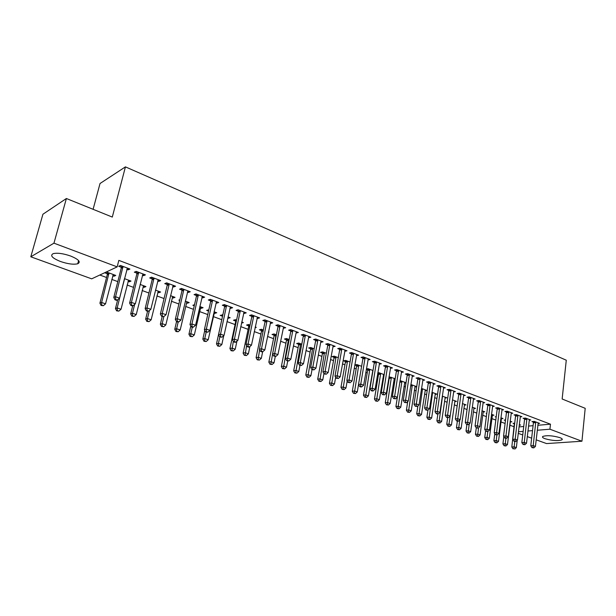 <?xml version="1.0" encoding="UTF-8"?>
<svg xmlns="http://www.w3.org/2000/svg" width="616" height="616" viewBox="0 0 616 616"><rect width="100%" height="100%" fill="white"/><g stroke="black" fill="none" stroke-linecap="round" stroke-linejoin="round"><path stroke-width="0.92" d="M70.601 256.017C78.694 259.39 81.073 261.977 77.739 263.764C73.604 264.741 67.845 263.987 60.46 261.492C52.221 258.127 49.804 255.509 53.192 253.646C57.404 252.691 63.209 253.484 70.601 256.017M559.852 437.622C562.008 438.461 562.724 439.193 562 439.824C557.965 441.118 552.283 440.74 544.967 438.692C542.75 437.853 542.011 437.106 542.758 436.459C546.808 435.173 552.506 435.566 559.852 437.622M99.807 275.021L106.56 277.493M111.804 279.418L117.81 281.62M127.119 285.023L133.518 287.372M142.15 290.529L148.933 293.016M156.903 295.934L164.056 298.552M171.394 301.239L178.894 303.988M185.624 306.452L193.455 309.324M199.592 311.573L207.754 314.56M213.321 316.601L221.775 319.696M227.011 321.614L235.05 324.555M240.771 326.649L248.102 329.337M254.277 331.601L260.93 334.034M267.552 336.459L273.535 338.654M280.588 341.233L285.932 343.189M293.401 345.93L298.121 347.655M305.983 350.535L310.11 352.052M318.356 355.07L321.906 356.371M330.522 359.521L333.51 360.614M342.481 363.902L344.921 364.795M354.239 368.206L356.156 368.915M365.804 372.449L367.213 372.965M377.177 376.615L378.093 376.946M382.798 378.671L383.491 378.925M388.365 380.711L388.804 380.873M393.485 382.582L394.525 382.967M404.011 386.44L405.382 386.94M414.368 390.236L416.07 390.852M424.57 393.971L426.58 394.71M434.619 397.651L436.937 398.498M444.513 401.278L447.124 402.233M454.262 404.843L457.164 405.906M463.871 408.362L467.043 409.525M473.334 411.827L476.776 413.09M482.659 415.246L486.363 416.601M491.845 418.611L495.803 420.058M500.908 421.929L505.105 423.462M509.832 425.194L514.245 426.811M91.676 278.84L30.8 256.795L53.954 243.166L117.171 266.882L91.676 278.84M53.954 243.166L66.389 198.506L42.92 214.237L30.8 256.795M93.101 209.309L100.031 183.506L125.425 166.874L566.273 360.206L562.146 398.991L585.2 408.316L581.943 441.225L546.538 443.574L536.174 439.824M531.654 438.184L527.281 436.598M522.738 434.958L518.248 433.333M129.568 280.542L129.252 281.82L131 281.065L124.478 278.655M129.252 281.82L128.036 281.373M143.921 274.297L143.59 275.66L145.438 274.867L136.159 271.371L134.334 272.187L136.844 273.127M143.59 275.66L142.404 275.213M137.946 273.543L137.183 273.258M159.113 291.46L158.805 292.715L160.622 292.015L155.478 290.113M158.805 292.715L157.773 292.338M173.989 285.624L173.674 286.971L175.591 286.224L166.666 282.867L164.765 283.622L167.182 284.53M173.674 286.971L172.68 286.594M168.33 284.962L167.537 284.661M187.595 301.986L187.31 303.226L189.181 302.572L185.308 301.139M187.31 303.226L186.44 302.903M179.718 300.431L178.863 300.115L179.88 299.746M202.957 296.535L202.656 297.859L204.635 297.166L196.034 293.932L194.071 294.633L196.396 295.511M202.656 297.859L201.832 297.551M215.076 312.143L214.807 313.367L216.732 312.751L214.052 311.765M214.807 313.367L214.091 313.105M208.531 311.057L206.66 310.364L208.809 309.825M230.877 307.061L230.592 308.362L232.625 307.715L224.332 304.589L222.322 305.251L224.563 306.09M230.592 308.362L229.937 308.115M241.518 323.107L243.335 322.584L241.757 321.999M235.62 321.036L233.487 320.251L235.451 319.673L236.567 320.081M257.804 317.202L257.542 318.487L259.621 317.887L251.621 314.876L249.557 315.484L251.721 316.301M257.542 318.487L257.034 318.295M268.407 332.24L269.023 332.078L268.476 331.878M261.454 330.569L259.398 329.806L261.407 329.267L263.348 329.983M283.799 326.996L283.545 328.259L285.678 327.704L277.955 324.794L275.837 325.364L277.931 326.149M286.432 339.778L284.438 339.039L286.494 338.531L289.197 339.531M308.901 336.452L308.662 337.699L310.834 337.183L303.38 334.373L301.224 334.904L303.234 335.658M310.58 348.679L308.655 347.971L310.749 347.501L314.16 348.756M333.133 345.73L332.94 346.823L335.142 346.338L327.935 343.628L325.741 344.121L327.689 344.852M333.949 357.295L332.086 356.61L334.211 356.171L338.284 357.673M356.41 355.648L358.651 355.193L351.674 352.568L349.449 353.03L351.336 353.738M356.564 365.635L354.801 364.98L356.918 364.564L361.615 366.297M379.233 364.156L381.381 363.763L374.644 361.222L372.38 361.646L374.205 362.331M383.329 375.421L384.084 375.298M378.478 373.712L377.7 373.427M377.793 372.888L378.917 372.688L384.192 374.644M401.324 372.403L403.388 372.049L396.858 369.592L394.571 369.985L396.334 370.655M404.52 383.19L406.006 382.96M400.03 380.596L406.036 382.713M422.707 380.388L424.693 380.08L418.372 377.7L416.062 378.062L417.771 378.709M425.055 390.713L426.965 390.452L421.498 388.426M443.428 388.126L445.345 387.857L439.216 385.554L436.883 385.893L438.538 386.509M444.983 398.021L446.816 397.79L442.28 396.111M463.509 395.641L465.357 395.403L459.421 393.162L457.064 393.47L458.666 394.078M464.31 405.12L466.089 404.905L462.423 403.549M482.983 402.926L484.769 402.71L479.002 400.539L476.63 400.831L478.185 401.416M483.083 412.004L484.8 411.819L481.951 410.772M501.871 409.994L503.595 409.809L498.005 407.7L495.618 407.961L497.127 408.531M501.308 418.703L502.972 418.541L500.9 417.771M496.173 417.109L495.264 416.778L496.227 416.678M520.212 416.855L521.875 416.693L516.447 414.653L514.044 414.891L515.515 415.446M519.219 425.186L520.628 425.063L519.296 424.57M514.483 423.862L513.066 423.338L514.707 423.184M538.014 423.523L539.631 423.385L534.357 421.398L531.947 421.613L533.371 422.153M519.019 426.903L523.731 426.495M528.497 426.087L533.086 425.687M537.814 425.279L550.473 424.185L118.834 260.375L117.171 266.882M529.175 420.212L530.815 420.066L525.471 418.048L523.061 418.279L524.509 418.818M510.225 421.975L511.858 421.821L510.163 421.198M505.467 420.536L504.227 420.081L505.536 419.95M511.111 413.452L512.805 413.274L507.299 411.203L504.897 411.45L506.39 412.012M492.261 415.377L493.947 415.207L491.499 414.298M486.74 413.629L486.178 413.421L486.779 413.359M492.5 406.483L494.255 406.283L488.58 404.15L486.193 404.427L487.733 404.997M473.766 408.585L475.513 408.393L472.264 407.191M473.319 399.307L475.136 399.083L469.284 396.881L466.92 397.181L468.499 397.774M454.716 401.593L456.525 401.37L452.429 399.861M453.545 391.915L455.424 391.661L449.395 389.389L447.047 389.712L448.679 390.321M435.096 394.394L436.967 394.148L431.97 392.3M433.148 384.292L435.104 383.999L428.875 381.658L426.549 382.005L428.236 382.644M414.868 386.979L416.701 386.709M416.709 386.656L410.857 384.5M412.104 376.422L414.129 376.099L407.707 373.681L405.405 374.058L407.137 374.713M394.009 379.333L395.133 379.156M389.004 376.769L395.202 378.709M390.367 368.314L392.477 367.937L385.839 365.442L383.568 365.85L385.362 366.528M367.606 369.708L366.343 369.238M366.397 368.953L368.006 368.661L372.996 370.501M367.921 359.937L370.108 359.513L363.255 356.934L361.007 357.372L362.863 358.073M345.345 361.5L343.512 360.822L345.653 360.399L350.05 362.023M344.929 350.365L344.767 351.274L346.993 350.804L339.909 348.132L337.699 348.61L339.608 349.334M322.361 353.022L320.466 352.321L322.576 351.867L326.326 353.253M312.766 369.431L311.889 369.6L313.998 369.87L312.766 369.431L312.843 367.059L317.771 340.594L315.592 341.102L310.664 367.49L312.843 367.059L315.939 368.168L320.82 341.749L321.121 341.056L320.905 342.304L323.092 341.803L315.762 339.039L313.582 339.555L315.569 340.294M298.606 344.267L296.65 343.543L298.721 343.05L301.786 344.182M296.458 331.762L296.211 333.025L298.36 332.486L290.775 329.622L288.642 330.176L290.69 330.946M274.051 335.212L272.026 334.465L274.058 333.941L276.384 334.796M270.917 322.145L270.655 323.415L272.765 322.838L264.903 319.881L262.816 320.466L264.942 321.267M270.655 323.415L270.224 323.254M255.086 327.704L256.287 327.373L255.232 326.981M248.648 325.841L246.554 325.071L248.541 324.509L250.081 325.079M244.46 312.173L244.19 313.467L246.246 312.851L238.099 309.779L236.059 310.418L238.261 311.242M244.19 313.467L243.605 313.251M228.459 317.086L228.197 318.303L230.153 317.71L228.028 316.924M228.197 318.303L227.766 318.141M222.361 316.147L220.189 315.353L222.815 314.999M217.04 301.848L216.755 303.157L218.757 302.495L210.31 299.307L208.324 299.992L210.61 300.847M216.755 303.157L216.016 302.88M201.455 307.107L201.178 308.339L203.08 307.707L199.815 306.499M201.178 308.339L200.393 308.046M194.263 305.79L192.885 305.282L194.502 304.728M188.604 291.129L188.304 292.461L190.244 291.753L181.489 288.45L179.556 289.181L181.928 290.067M188.304 292.461L187.395 292.123M173.481 296.766L173.188 298.021L175.029 297.343L170.532 295.68M173.188 298.021L172.234 297.667M159.097 280.018L158.774 281.366L160.653 280.603L151.559 277.177L149.696 277.955L152.152 278.879M158.774 281.366L157.688 280.958M153.284 279.302L152.506 279.01M144.475 286.047L144.167 287.318L145.946 286.594L140.125 284.438M144.167 287.318L143.043 286.902M128.451 268.468L128.113 269.846L129.922 269.023L120.466 265.457L118.68 266.297L121.236 267.259M128.113 269.846L126.827 269.361M122.314 267.667L121.575 267.39M114.384 274.929L114.052 276.214L115.769 275.437L106.491 272.01L104.797 272.803L107.307 273.727M114.052 276.214L112.743 275.737M108.37 274.12L107.638 273.851M550.473 424.185L549.926 429.213L581.943 441.225M66.389 198.506L112.297 217.071L125.425 166.874M518.433 431.778L523.153 431.392M527.927 431.007L532.517 430.63M537.252 430.245L549.926 429.213M535.828 422.63L533.41 422.846L530.784 445.784L533.21 445.622L535.789 421.937M532.956 447.562L531.985 447.624L533.849 447.878L532.956 447.562L533.21 445.622L535.427 446.415L538.215 422.846M533.41 422.846L533.271 421.498M530.784 445.784L531.985 447.624M533.849 447.878L535.427 446.415M514.383 423.215L511.819 447.016L514.144 446.862L516.347 447.64L517.232 440.217M514.784 441.526L513.913 448.764L512.982 448.818L513.913 448.764M516.347 447.64L514.799 449.072M512.982 448.818L511.819 447.016M526.957 419.296L524.547 419.519L521.837 442.604L524.255 442.434L526.919 418.595M524.016 444.39L523.046 444.452L524.909 444.706L524.016 444.39L524.255 442.434L526.511 443.235L529.383 419.519M524.547 419.519L524.409 418.148M521.837 442.604L523.046 444.452M524.909 444.706L526.511 443.235M517.956 415.908L515.553 416.147L512.758 439.37L515.176 439.193L517.917 415.199M514.938 441.164L513.967 441.233L515.846 441.495L514.938 441.164L515.176 439.193L517.455 440.009L520.42 416.147M515.553 416.147L515.407 414.753M512.758 439.37L513.967 441.233M515.846 441.495L517.455 440.009M503.826 436.528L502.918 443.913L505.243 443.751L507.476 444.529L510.433 421.298M505.913 438.284L505.012 445.661L504.088 445.722L505.913 445.976L505.012 445.661M507.476 444.529L505.913 445.976M504.088 445.722L502.918 443.913M494.787 433.687L493.893 440.756L496.211 440.586L498.483 441.379L501.516 418.002M496.92 434.942L495.988 442.519L495.064 442.581L496.896 442.835L495.988 442.519M498.483 441.379L496.896 442.835M495.064 442.581L493.893 440.756M508.824 412.474L506.429 412.72L503.549 436.097L505.952 435.912L508.785 411.765M505.721 437.899L504.758 437.968L505.682 438.299L506.652 438.23L505.721 437.899L505.952 435.912L508.269 436.736L511.326 412.72M506.429 412.72L506.283 411.311M503.549 436.097L504.758 437.968M506.652 438.23L508.269 436.736M499.561 408.986L497.166 409.247L494.194 432.771L496.596 432.571L499.522 408.269M496.373 434.58L495.41 434.657L497.312 434.911L496.373 434.58L496.596 432.571L498.952 433.41L502.094 409.24M497.166 409.247L497.02 407.807M494.194 432.771L495.41 434.657M497.312 434.911L498.952 433.41M485.608 430.807L484.738 437.56L487.048 437.383L489.35 438.184L492.477 414.66M487.795 431.554L486.833 439.323L485.909 439.393L487.757 439.647L486.833 439.323M489.35 438.184L487.757 439.647M485.909 439.393L484.738 437.56M475.067 425.964L477.454 425.748L480.603 401.855L478.224 402.14L475.067 425.964L476.284 427.874L478.208 428.135L476.284 427.874L475.444 434.318L477.747 434.126L480.087 434.942L483.306 411.272M478.578 427.797L477.539 436.09L476.622 436.167L478.478 436.413L477.539 436.09M480.087 434.942L478.478 436.413M476.622 436.167L475.444 434.318M490.151 405.443L487.764 405.721L484.707 429.398L487.094 429.183L490.113 404.727M486.879 431.208L485.916 431.292L487.833 431.547L486.879 431.208L487.094 429.183L489.489 430.037L492.723 405.713M487.764 405.721L487.618 404.258M484.707 429.398L485.916 431.292M487.833 431.547L489.489 430.037M466.89 424.547L466.019 431.023L468.314 430.823L470.686 431.654L473.997 407.83M469.238 423.939L468.106 432.802L467.19 432.879L469.061 433.133L468.106 432.802M470.686 431.654L469.061 433.133M467.19 432.879L466.019 431.023M480.603 401.855L480.565 401.132M477.238 427.789L477.454 425.748L479.879 426.611L483.213 402.132M478.224 402.14L478.078 400.654M478.208 428.135L479.879 426.611M457.349 421.167L456.448 427.681L458.735 427.473L461.138 428.312L464.549 404.342M459.759 420.02L458.543 429.468L457.626 429.552L459.505 429.806L458.543 429.468M461.138 428.312L459.505 429.806M457.626 429.552L456.448 427.681M470.909 398.205L468.537 398.498L465.288 422.484L467.66 422.253L470.87 397.474M467.452 424.316L466.505 424.409L468.437 424.67L467.452 424.316L467.66 422.253L470.123 423.13L473.565 398.49M468.537 398.498L468.383 396.997M465.288 422.484L466.505 424.409M468.437 424.67L470.123 423.13M461.061 394.502L458.704 394.81L455.347 418.957L457.719 418.711L461.022 393.77M457.519 420.79L456.572 420.89L457.565 421.244L458.512 421.144L457.519 420.79L457.719 418.711L460.214 419.604L463.763 394.794M458.704 394.81L458.55 393.278M455.347 418.957L456.572 420.89M458.512 421.144L460.214 419.604M451.066 390.744L448.718 391.06L445.26 415.361L447.616 415.107L451.028 390.005M447.424 417.209L446.477 417.309L447.493 417.671L448.44 417.571L447.424 417.209L447.616 415.107L450.157 416.016L449.01 424.07L451.459 424.925L454.962 400.8M453.807 391.045L450.157 416.016L448.44 417.571M448.718 391.06L448.556 389.505M445.26 415.361L446.477 417.309M440.91 386.925L438.569 387.256L435.012 411.719L437.36 411.45L440.879 386.178M437.168 413.575L436.236 413.675L437.268 414.044L438.207 413.937L437.168 413.575L437.36 411.45L439.94 412.373L443.697 387.241M438.569 387.256L438.415 385.67M435.012 411.719L436.236 413.675M438.207 413.937L439.94 412.373M430.599 383.044L428.266 383.391L424.601 408.015L426.934 407.738L430.561 382.29M426.757 409.879L425.825 409.987L427.804 410.248L426.757 409.879L426.934 407.738L429.56 408.67L433.425 383.368M428.266 383.391L428.112 381.774M424.601 408.015L425.825 409.987M427.804 410.248L429.56 408.67M420.12 379.102L417.802 379.464L414.021 404.258L416.347 403.965L420.089 378.347M416.177 406.121L415.246 406.237L417.24 406.498L416.177 406.121L416.347 403.965L419.011 404.912L423 379.441M417.802 379.464L417.64 377.816M414.021 404.258L415.246 406.237M417.24 406.498L419.011 404.912M409.471 375.098L407.168 375.475L403.28 400.431L405.59 400.13L409.44 374.335M405.428 402.31L404.504 402.433L406.514 402.695L405.428 402.31L405.59 400.13L408.293 401.093L412.397 375.444M407.168 375.475L407.007 373.796M403.28 400.431L404.504 402.433M406.514 402.695L408.293 401.093M398.66 371.025L396.365 371.417L392.361 396.55L394.656 396.227L398.629 370.262M394.502 398.429L393.585 398.56L395.603 398.822L394.502 398.429L394.656 396.227L397.405 397.212L401.632 371.394M396.365 371.417L396.203 369.708M392.361 396.55L393.585 398.56M395.603 398.822L397.405 397.212M387.664 366.89L385.385 367.298L381.258 392.6L383.545 392.269L387.633 366.12M383.398 394.494L382.482 394.625L384.515 394.887L383.398 394.494L383.545 392.269L386.34 393.262L390.69 367.267M385.385 367.298L385.223 365.55M381.258 392.6L382.482 394.625M384.515 394.887L386.34 393.262M376.491 362.685L374.228 363.109L369.977 388.588L372.249 388.242L376.468 361.908M372.11 390.49L371.202 390.621L372.341 391.029L373.25 390.89L372.11 390.49L372.249 388.242L375.09 389.25L379.572 363.078M374.228 363.109L374.058 361.33M369.977 388.588L371.202 390.621M373.25 390.89L375.09 389.25M365.134 358.42L362.886 358.851L358.504 384.507L360.76 384.145L365.111 357.634M360.637 386.417L359.736 386.555L360.891 386.971L361.792 386.825L360.637 386.417L360.76 384.145L363.648 385.177L368.268 358.82M362.886 358.851L362.716 357.041M358.504 384.507L359.736 386.555M361.792 386.825L363.648 385.177M353.592 354.077L351.359 354.523L346.846 380.365L349.087 379.98L353.569 353.284M348.972 382.274L348.071 382.428L350.142 382.69L348.972 382.274L349.087 379.98L352.021 381.027L356.772 354.493M351.359 354.523L351.182 352.675M346.846 380.365L348.071 382.428M350.142 382.69L352.021 381.027M341.849 349.657L339.632 350.127L334.989 376.145L337.206 375.752L341.826 348.856M337.106 378.062L336.213 378.224L338.3 378.486L337.106 378.062L337.206 375.752L340.194 376.815L345.091 350.088M339.632 350.127L339.455 348.233M334.989 376.145L336.213 378.224M338.3 378.486L340.194 376.815M329.914 345.168L327.712 345.653L322.93 371.856L325.132 371.44L329.891 344.359M325.04 373.781L324.155 373.943L326.257 374.212L325.04 373.781L325.132 371.44L328.166 372.526L333.21 345.615M327.712 345.653L327.535 343.72M322.93 371.856L324.155 373.943M326.257 374.212L328.166 372.526M317.771 340.594L317.748 339.786M315.592 341.102L315.407 339.123M310.664 367.49L311.889 369.6M313.998 369.87L315.939 368.168M305.413 335.951L303.257 336.475L298.183 363.055L300.346 362.608L305.397 335.135M300.277 364.995L299.407 365.173L301.532 365.442L300.277 364.995L300.346 362.608L303.488 363.725L308.832 336.428M303.257 336.475L303.072 334.45M298.183 363.055L299.407 365.173M301.532 365.442L303.488 363.725M292.846 331.223L290.714 331.77L285.485 358.535L287.626 358.073L292.831 330.399M287.572 360.483L286.71 360.668L288.85 360.945L287.572 360.483L287.626 358.073L290.829 359.213L296.327 331.716M290.714 331.77L290.521 329.691M285.485 358.535L286.71 360.668M288.85 360.945L290.829 359.213M280.064 326.411L277.947 326.981L272.565 353.938L274.682 353.461L280.049 325.579M274.636 355.902L273.789 356.087L275.937 356.364L274.636 355.902L274.682 353.461L277.939 354.616L283.599 326.919M277.947 326.981L277.754 324.848M272.565 353.938L273.789 356.087M275.937 356.364L277.939 354.616M267.051 321.514L264.957 322.099L259.413 349.264L261.507 348.764L267.036 320.682M261.477 351.228L260.637 351.428L261.962 351.898L262.801 351.697L261.477 351.228L261.507 348.764L264.826 349.942L270.655 322.045M264.957 322.099L264.757 319.92M259.413 349.264L260.637 351.428M262.801 351.697L264.826 349.942M253.8 316.532L251.728 317.14L246.023 344.506L248.094 343.982L253.792 315.692M248.079 346.477L247.247 346.677L248.595 347.155L249.426 346.954L248.079 346.477L248.094 343.982L251.474 345.183L257.473 317.078M251.728 317.14L251.528 314.899M246.023 344.506L247.247 346.677M249.426 346.954L251.474 345.183M240.317 311.457L238.276 312.089L232.394 339.655L234.442 339.108L240.309 310.61M234.434 341.634L233.618 341.849L234.989 342.334L235.812 342.119L234.434 341.634L234.442 339.108L237.876 340.332L244.059 312.019M238.276 312.089L238.069 309.786M232.394 339.655L233.618 341.849M235.812 342.119L237.876 340.332M447.678 417.648L446.739 424.293L449.01 424.07L448.825 426.087L447.917 426.172L449.803 426.426L448.825 426.087M451.459 424.925L449.803 426.426M447.917 426.172L446.739 424.293M437.868 413.975L436.883 420.843L439.146 420.613L441.626 421.483L445.237 397.205M442.519 396.196L438.962 422.645L438.053 422.738L439.955 422.992L438.962 422.645M441.626 421.483L439.955 422.992M438.053 422.738L436.883 420.843M427.935 410.133L426.873 417.348L429.121 417.109L431.647 417.987L435.358 393.547M432.601 392.531L428.952 419.157L428.051 419.257L429.96 419.511L428.952 419.157M431.647 417.987L429.96 419.511M428.051 419.257L426.873 417.348M417.902 405.913L416.709 413.798L418.949 413.544L421.506 414.445L425.325 389.843M422.53 388.812L418.788 415.615L417.887 415.715L419.812 415.977L418.788 415.615M421.506 414.445L419.812 415.977M417.887 415.715L416.709 413.798M407.715 401.617L406.391 410.194L408.624 409.933L411.218 410.841L415.145 386.078M412.304 385.031L408.462 412.019L407.569 412.127L409.501 412.381L408.462 412.019M411.218 410.841L409.501 412.381M407.569 412.127L406.391 410.194M397.374 397.235L395.911 406.537L398.128 406.26L400.762 407.184L404.804 382.259M401.925 381.196L397.975 408.37L397.089 408.477L399.029 408.739L397.975 408.37M400.762 407.184L399.029 408.739M397.089 408.477L395.911 406.537M389.05 376.761L389.204 378.401L385.262 402.818L387.472 402.525L390.151 403.465L394.309 378.378M391.376 377.3L387.325 404.658L386.448 404.774L388.403 405.028L387.325 404.658M390.151 403.465L388.403 405.028M386.448 404.774L385.262 402.818M378.347 372.788L378.501 374.459L374.451 399.045L376.645 398.737L379.364 399.692L383.645 374.436M380.665 373.335L376.507 400.885L375.629 401.008L377.6 401.27L376.507 400.885M379.364 399.692L377.6 401.27M375.629 401.008L374.451 399.045M367.475 368.753L367.637 370.462L363.463 395.202L365.642 394.887L368.406 395.857L372.803 370.432M369.785 369.315L365.519 397.058L364.649 397.181L366.628 397.443L365.519 397.058M368.406 395.857L366.628 397.443M364.649 397.181L363.463 395.202M356.433 364.657L356.595 366.397L352.298 391.306L354.462 390.975L357.272 391.961L358.535 384.561M358.728 365.226L354.346 393.17L353.484 393.301L355.471 393.562L354.346 393.17M357.272 391.961L355.471 393.562M353.484 393.301L352.298 391.306M345.206 360.491L345.368 362.262L340.956 387.349L343.104 387.002L345.961 387.995L347.193 380.942M347.493 361.076L342.997 389.212L342.142 389.351L344.144 389.612L342.997 389.212M345.961 387.995L344.144 389.612M342.142 389.351L340.956 387.349M333.803 356.256L333.972 358.065L329.421 383.321L331.554 382.96L334.465 383.976L335.658 377.277M336.074 356.856L331.462 385.192L330.607 385.339L332.625 385.601L331.462 385.192M334.465 383.976L332.625 385.601M330.607 385.339L329.421 383.321M322.207 351.944L322.376 353.8L317.702 379.225L319.82 378.848L322.776 379.88L323.924 373.55M324.47 352.568L319.735 381.104L318.888 381.258L320.921 381.52L319.735 381.104M322.776 379.88L320.921 381.52M318.888 381.258L317.702 379.225M310.425 347.57L310.603 349.465L305.79 375.067L307.885 374.674L310.887 375.721L312.019 369.646M312.674 348.209L307.815 376.954L306.976 377.108L309.016 377.369L307.815 376.954M310.887 375.721L309.016 377.369M306.976 377.108L305.79 375.067M298.452 343.12L298.621 345.052L293.678 370.832L295.757 370.424L298.806 371.494L299.969 365.373M300.677 343.774L295.688 372.726L294.856 372.888L296.912 373.157L295.688 372.726M298.806 371.494L296.912 373.157M294.856 372.888L293.678 370.832M286.271 338.592L286.448 340.571L281.358 366.535L283.414 366.104L286.517 367.19L287.718 361.03M288.488 339.27L283.36 368.437L282.536 368.599L284.607 368.869L283.36 368.437M286.517 367.19L284.607 368.869M282.536 368.599L281.358 366.535M273.881 333.98L274.066 336.013L268.83 362.154L270.863 361.715L274.028 362.816L275.275 356.51M276.084 334.688L270.824 364.064L270.008 364.241L272.087 364.51L270.824 364.064M274.028 362.816L272.087 364.51M270.008 364.241L268.83 362.154M261.284 329.298L261.469 331.377L256.087 357.704L258.096 357.249L261.315 358.373L262.655 351.736M259.644 349.672L258.073 359.621L257.265 359.806L259.359 360.067L258.073 359.621M261.315 358.373L259.359 360.067M257.265 359.806L256.087 357.704M248.471 324.532L248.664 326.657L243.12 353.176L245.114 352.699L248.379 353.846L249.888 346.554M246.608 345.538L245.099 355.101L244.298 355.293L246.4 355.555L245.099 355.101M248.379 353.846L246.4 355.555M244.298 355.293L243.12 353.176M235.435 319.673L235.628 321.86L229.93 348.571L231.893 348.071L235.22 349.241L236.929 341.149M233.333 341.333L231.893 350.504L231.108 350.697L233.225 350.966L231.893 350.504M235.22 349.241L233.225 350.966M231.108 350.697L229.93 348.571M222.176 314.761L222.368 316.978L216.501 343.882L218.441 343.366L221.829 344.552L223.754 335.643M219.835 336.96L218.441 343.366L218.457 345.822L217.679 346.023L219.812 346.292L218.457 345.822M221.829 344.552L219.812 346.292M217.679 346.023L216.501 343.882M226.588 306.298L224.57 306.945L218.518 334.719L220.536 334.149L226.58 305.436M220.543 336.706L219.735 336.929L221.945 337.198L220.543 336.706L220.536 334.149L224.031 335.404L230.399 306.876M224.57 306.945L224.363 304.604M218.518 334.719L219.735 336.929M221.945 337.198L224.031 335.404M204.774 330.407L202.841 339.108L204.751 338.577L208.2 339.778L214.545 311.942M208.685 309.779L208.732 310.164M206.183 332.124L204.751 338.577L204.781 341.056L204.011 341.264L206.16 341.534L204.781 341.056M208.2 339.778L206.16 341.534M204.011 341.264L202.841 339.108M212.612 301.039L210.618 301.709L204.381 329.691L206.368 329.106L212.597 300.169M206.399 331.685L205.598 331.916L207.823 332.186L206.399 331.685L206.368 329.106L209.933 330.376L216.485 301.64M210.618 301.709L210.41 299.345M204.381 329.691L205.598 331.916M207.823 332.186L209.933 330.376M190.791 326.064L188.927 334.249L190.814 333.695L194.325 334.927L200.847 306.884M192.292 327.196L190.814 333.695L190.852 336.205L190.098 336.421L192.261 336.69L190.852 336.205M194.325 334.927L192.261 336.69M190.098 336.421L188.927 334.249M198.367 295.68L196.404 296.381L189.982 324.57L191.946 323.962L198.36 294.81M191.984 326.572L191.199 326.811L192.646 327.327L193.439 327.081L191.984 326.572L191.946 323.962L195.572 325.256L202.325 296.296M196.404 296.381L196.204 293.994M189.982 324.57L191.199 326.811M193.439 327.081L195.572 325.256M176.553 321.621L174.767 329.306L176.623 328.728L180.195 329.976L186.91 301.732M178.163 322.083L176.623 328.728L176.677 331.262L175.937 331.493L178.109 331.762L176.677 331.262M180.195 329.976L178.109 331.762M175.937 331.493L174.767 329.306M183.861 290.221L181.928 290.945L175.314 319.35L177.246 318.718L183.861 289.343M177.3 321.36L176.53 321.606L178.009 322.13L178.779 321.883L177.3 321.36L177.246 318.718L180.942 320.035L187.895 290.86M181.928 290.945L181.728 288.542M175.314 319.35L176.53 321.606M178.779 321.883L180.942 320.035M162.185 316.524L160.345 324.27L162.177 323.67L165.812 324.94L172.719 296.488M162.339 316.046L162.262 313.382L169.084 284.661L167.182 285.408L160.368 314.037L162.262 313.382L166.035 314.722L163.848 316.585L161.577 316.308L163.848 316.585L162.177 323.67L162.247 326.234L161.515 326.472L163.702 326.742L162.247 326.234M165.812 324.94L163.702 326.742M161.515 326.472L160.345 324.27M169.115 284.038L167.213 284.792L167.182 285.408L169.084 284.661L169.084 283.776M173.188 285.324L166.035 314.722M167.213 284.792L166.982 282.983M160.368 314.037L161.577 316.308M147.555 311.334L145.661 319.142L147.455 318.518L151.159 319.812L158.266 291.145M149.388 310.541L147.455 318.518L147.54 321.113L146.824 321.36L149.026 321.629L147.54 321.113M151.159 319.812L149.026 321.629M146.824 321.36L145.661 319.142M154.023 278.994L152.152 279.772L145.137 308.616L146.993 307.938L154.023 278.101M147.085 310.633L146.339 310.911L148.625 311.18L147.085 310.633L146.993 307.938L150.843 309.309L158.212 279.679M152.152 279.772L151.959 277.323M145.137 308.616L146.339 310.911M148.625 311.18L150.843 309.309M132.702 305.836L130.7 313.914L132.463 313.267L136.236 314.591L143.543 285.709M134.658 304.366L132.463 313.267L132.563 315.892L131.855 316.147L134.072 316.416L132.563 315.892M136.236 314.591L134.072 316.416M131.855 316.147L130.7 313.914M138.669 273.219L136.837 274.028L129.606 303.095L131.431 302.387L138.677 272.318M131.539 305.12L130.808 305.397L132.378 305.96L133.11 305.675L131.539 305.12L131.431 302.387L135.351 303.788L142.943 273.928M136.837 274.028L136.644 271.556M129.606 303.095L130.808 305.397M133.11 305.675L135.351 303.788M117.702 299.715L115.454 308.593L117.186 307.923L121.029 309.27L128.552 280.165M124.401 278.963L117.186 307.923L117.302 310.58L116.609 310.841L118.842 311.111L117.302 310.58M121.029 309.27L118.842 311.111M116.609 310.841L115.454 308.593M123.023 267.336L121.229 268.168L113.775 297.466L115.562 296.727L123.031 266.428M115.693 299.499L114.976 299.784L116.57 300.354L117.286 300.061L115.693 299.499L115.562 296.727L119.558 298.152L127.381 268.068M121.229 268.168L121.036 265.673M113.775 297.466L114.976 299.784M117.286 300.061L119.558 298.152M107.122 272.241L107.299 274.613L99.923 303.172L101.617 302.471L105.536 303.85L113.275 274.52M109.009 272.942L101.617 302.471L101.756 305.159L101.078 305.436L103.319 305.705L101.756 305.159M105.536 303.85L103.319 305.705M101.078 305.436L99.923 303.172M535.82 422.137L533.402 422.353M526.95 418.795L524.539 419.026M517.948 415.407L515.546 415.646M508.816 411.973L506.421 412.22M499.553 408.477L497.158 408.739M490.143 404.935L487.764 405.213M480.596 401.339L478.224 401.624M470.901 397.69L468.537 397.99M461.053 393.986L458.697 394.294M451.058 390.221L448.71 390.544M440.91 386.394L438.569 386.733M430.592 382.513L428.266 382.859M420.12 378.563L417.802 378.932M409.478 374.559L407.168 374.936M398.66 370.486L396.365 370.878M387.672 366.343L385.393 366.751M376.499 362.139L374.235 362.562M365.142 357.865L362.893 358.304M353.599 353.515L351.366 353.969M341.857 349.095L339.647 349.565M329.922 344.598L327.727 345.091M317.779 340.024L315.6 340.533M305.428 335.374L303.272 335.905M292.862 330.646L290.721 331.192M280.08 325.825L277.962 326.395M267.067 320.928L264.972 321.514M253.823 315.939L251.751 316.547M240.34 310.864L238.292 311.496M442.157 396.966L442.55 396.92M431.885 392.846L432.632 392.746M431.808 393.37L432.632 393.254M421.382 389.197L422.561 389.027M421.298 389.72L422.561 389.543M410.703 385.493L412.335 385.246M410.618 386.024L412.335 385.77M399.846 381.743L401.955 381.412M399.761 382.274L401.955 381.935M389.204 377.877L391.406 377.516M389.204 378.401L391.406 378.039M378.509 373.935L380.696 373.558M378.501 374.459L380.696 374.089M367.637 369.931L369.816 369.538M367.637 370.462L369.808 370.07M356.595 365.858L358.758 365.457M356.595 366.397L358.751 365.989M345.376 361.723L347.524 361.307M345.368 362.262L347.516 361.846M333.98 357.519L336.105 357.088M333.972 358.065L336.097 357.634M322.391 353.253L324.501 352.799M322.376 353.8L324.493 353.353M310.61 348.91L312.705 348.44M310.603 349.465L312.697 348.995M298.637 344.498L300.716 344.013M298.621 345.052L300.7 344.567M286.463 340.009L288.519 339.508M286.448 340.571L288.504 340.07M274.082 335.443L276.114 334.927M274.066 336.013L276.099 335.489M261.492 330.807L263.278 330.322M261.469 331.377L263.155 330.923M248.679 326.08L249.942 325.733M248.664 326.657L249.811 326.334M235.651 321.283L236.359 321.075M235.628 321.86L236.228 321.683M226.611 305.69L224.594 306.345M212.635 300.431L210.641 301.101M198.398 295.064L196.435 295.765M183.891 289.605L181.959 290.329M154.054 278.37L152.191 279.148M138.708 272.588L136.875 273.389M123.061 266.697L121.267 267.529M107.338 273.989L109.04 273.204M107.299 274.613L109.001 273.827M77.739 263.764L78.594 260.591M562 439.824L562.1 438.9M154.038 278.917L152.175 279.695M138.708 273.057L136.875 273.866M123.069 267.09L121.275 267.921M107.346 274.374L109.047 273.589"/></g></svg>
